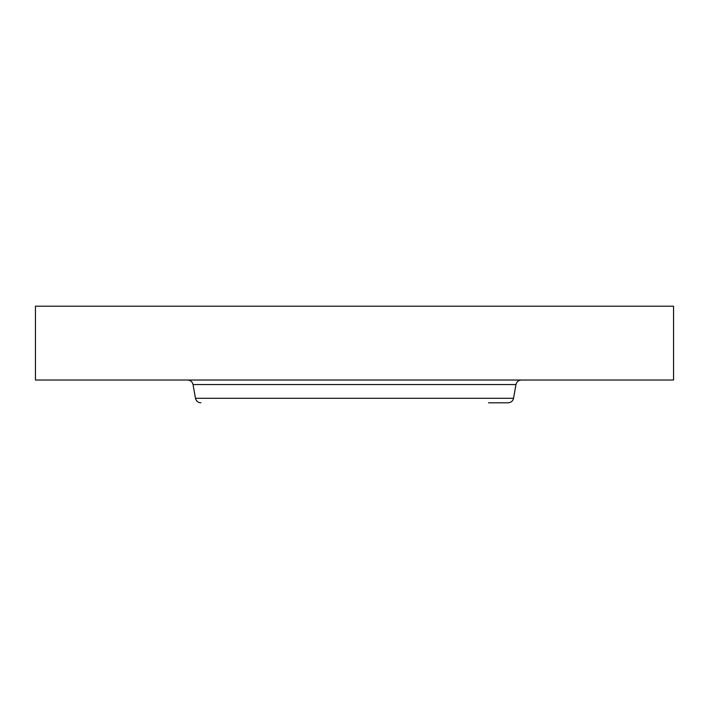 <?xml version="1.0" encoding="UTF-8"?>
<svg xmlns="http://www.w3.org/2000/svg" width="709" height="709" viewBox="0 0 709 709"><rect width="100%" height="100%" fill="white"/><g stroke="black" fill="none" stroke-linecap="round" stroke-linejoin="round"><path stroke-width="1.06" d="M35.45 306.191L673.55 306.191L673.55 380.024L35.45 380.024L35.45 306.191M488.501 402.809L508.149 402.809C511.038 402.606 512.837 401.099 513.538 398.29L515.966 384.544C516.666 381.734 518.465 380.228 521.345 380.024M513.538 398.29L195.462 398.29L193.034 384.544L515.966 384.544M193.034 384.544C192.334 381.734 190.535 380.228 187.655 380.024M195.462 398.29C196.163 401.099 197.962 402.606 200.851 402.809"/></g></svg>
